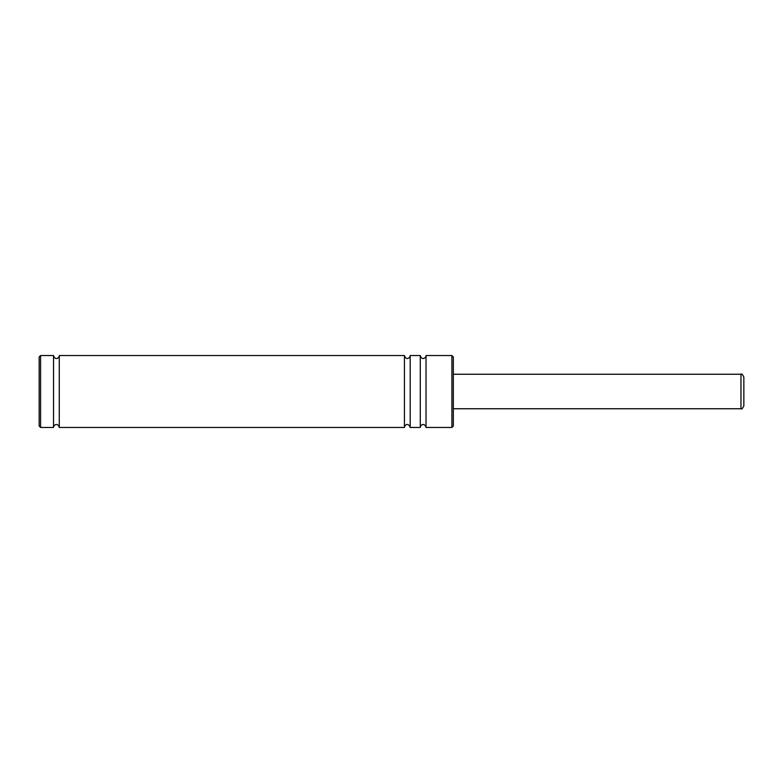 <?xml version="1.0" encoding="UTF-8"?>
<svg xmlns="http://www.w3.org/2000/svg" width="783" height="783" viewBox="0 0 783 783"><rect width="100%" height="100%" fill="white"/><g stroke="black" fill="none" stroke-linecap="round" stroke-linejoin="round"><path stroke-width="1.17" d="M420.265 355.551L420.265 427.449C420.148 425.149 424.357 422.096 426.021 427.449L426.021 355.551C426.128 357.851 421.92 360.904 420.265 355.551L410.194 355.551C410.312 357.851 406.103 360.904 404.439 355.551L59.283 355.551C59.391 357.841 55.201 360.924 53.528 355.551L40.589 355.551L40.589 427.449L39.15 426.021L39.15 356.979L40.589 355.551M404.439 355.551L404.439 427.449C404.371 425.394 408.139 421.861 410.194 427.449L410.194 355.551M53.528 355.551L53.528 427.449C53.42 425.149 57.629 422.096 59.283 427.449L59.283 355.551M451.899 355.551L453.337 356.979L453.337 426.021L451.899 427.449L451.899 355.551L426.021 355.551M743.85 391.5L743.85 405.878C742.558 408.579 741.599 409.538 740.972 408.755L740.972 374.245C741.599 373.462 742.558 374.421 743.85 377.122L743.85 391.5M740.972 374.245L453.337 374.245M740.972 408.755L453.337 408.755M451.899 427.449L426.021 427.449M420.265 427.449L410.194 427.449M404.439 427.449L59.283 427.449M53.528 427.449L40.589 427.449"/></g></svg>
